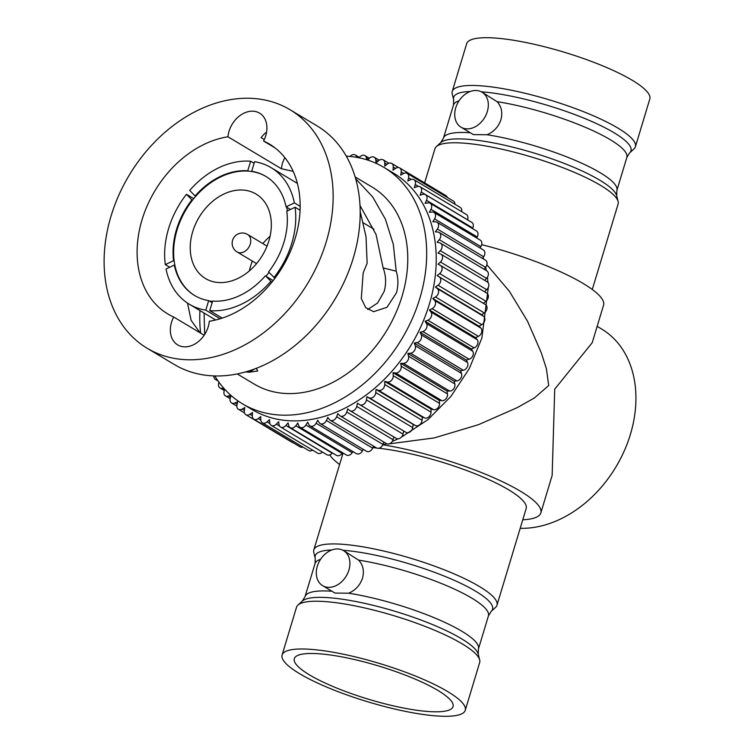 <?xml version="1.0" encoding="UTF-8"?>
<svg xmlns="http://www.w3.org/2000/svg" width="754" height="754" viewBox="0 0 754 754"><rect width="100%" height="100%" fill="white"/><g stroke="black" fill="none" stroke-linecap="round" stroke-linejoin="round"><path stroke-width="1.13" d="M520.194 528.318A110.838 83.194 -59.1 0 0 630.391 434.417A110.838 83.194 -59.1 0 0 601.541 328.961L597.159 326.341M522.767 519.798A110.97 23.261 -163.2 0 0 540.825 512.946L552.145 475.454L554.727 389.149L592.22 342.693L603.549 305.2A110.97 23.261 -163.2 0 0 583.172 283.485A110.97 23.261 -163.2 0 0 481.693 244.654M540.825 512.946A110.97 23.261 -163.2 0 0 520.449 491.222A110.97 23.261 -163.2 0 0 383.145 444.86M486.896 264.758L509.45 291.383L527.536 321.242L541.259 352.702L546.414 368.763L548.695 385.539L534.35 397.999L517.291 407.603L478.432 424.709L434.276 437.904L389.158 443.88M329.762 454.935A110.97 23.261 -163.2 0 0 339.611 464.502M343.588 550.646A20.405 15.316 -59.1 0 0 317.311 566.254A20.405 15.316 -59.1 0 0 322.627 585.669A20.405 15.316 -59.1 0 0 348.895 570.062A20.405 15.316 -59.1 0 0 343.588 550.646L358.612 560.118C363.07 564.84 364.371 570.872 362.514 578.205C359.988 585.349 355.36 590.344 348.631 593.2A90.555 18.982 16.8 0 1 461.816 631.23A90.555 18.982 16.8 0 1 478.441 648.949L478.253 654.199A92.61 19.406 16.8 0 0 461.241 638.581A92.61 19.406 16.8 0 0 369.978 604.567A92.61 19.406 16.8 0 0 302.307 601.079L305.059 596.602L315.049 563.511L315.229 558.262L313.805 552.512A95.664 20.047 16.8 0 1 313.815 549.93A95.664 20.047 16.8 0 1 379.63 550.109A95.664 20.047 16.8 0 1 479.412 586.508A95.664 20.047 16.8 0 1 496.971 605.226L526.169 508.516A95.664 20.047 -163.2 0 0 508.611 489.798A95.664 20.047 -163.2 0 0 378.857 448.244M376.67 448.008A95.664 20.047 -163.2 0 0 373.23 447.688M343.079 453.041A95.664 20.047 -163.2 0 0 343.013 453.22L313.815 549.93M496.971 605.226A95.664 20.047 16.8 0 1 495.557 607.394L491.184 611.39A92.61 19.406 16.8 0 0 475.557 591.164A92.61 19.406 16.8 0 0 342.929 550.279M424.634 182.883L434.935 148.774A95.664 20.047 16.8 0 1 436.359 146.606A95.664 20.047 16.8 0 1 506.254 150.216A95.664 20.047 16.8 0 1 600.523 185.352A95.664 20.047 16.8 0 1 618.101 201.488A95.664 20.047 16.8 0 1 618.091 204.07L592.295 289.498M461.043 127.2A20.405 15.316 120.9 0 1 455.736 107.784A20.405 15.316 120.9 0 1 482.004 92.177A20.405 15.316 120.9 0 1 487.31 111.592A20.405 15.316 120.9 0 1 461.043 127.2L473.418 134.608L487.046 134.74A90.555 18.982 16.8 0 1 600.241 172.76A90.555 18.982 16.8 0 1 616.866 190.489L616.678 195.738L618.101 201.488M482.004 92.177L497.037 101.649C501.485 106.371 502.786 112.403 500.929 119.745C498.422 126.879 493.795 131.884 487.046 134.74M348.631 593.2L335.002 593.068L322.627 585.669M282.1 654.99L296.52 607.234A95.664 20.047 16.8 0 1 297.934 605.076A95.664 20.047 16.8 0 1 367.839 608.676A95.664 20.047 16.8 0 1 462.108 643.812A95.664 20.047 16.8 0 1 479.685 659.948A95.664 20.047 16.8 0 1 479.667 662.54L465.256 710.296A95.664 20.047 -163.2 0 0 447.688 691.569A95.664 20.047 -163.2 0 0 347.914 655.179A95.664 20.047 -163.2 0 0 282.1 654.99A95.664 20.047 -163.2 0 0 299.658 673.718A95.664 20.047 -163.2 0 0 399.441 710.108A95.664 20.047 -163.2 0 0 465.256 710.296M458.998 100.838A90.555 18.982 16.8 0 0 453.465 105.051L453.654 99.801L452.221 94.052A95.664 20.047 16.8 0 1 452.24 91.46A95.664 20.047 16.8 0 1 518.055 91.649A95.664 20.047 16.8 0 1 617.828 128.039A95.664 20.047 16.8 0 1 635.396 146.766A95.664 20.047 16.8 0 1 633.973 148.924L629.599 152.921L626.847 157.398L616.866 190.489M635.396 146.766L649.807 99.01A95.664 20.047 -163.2 0 0 632.248 80.282A95.664 20.047 -163.2 0 0 532.465 43.892A95.664 20.047 -163.2 0 0 466.66 43.704L452.24 91.46M437.82 690.381A82.902 17.38 -163.2 0 0 351.345 658.836A82.902 17.38 -163.2 0 0 294.305 658.685A82.902 17.38 -163.2 0 0 309.526 674.905A82.902 17.38 -163.2 0 0 396.001 706.451A82.902 17.38 -163.2 0 0 453.041 706.602A82.902 17.38 -163.2 0 0 437.82 690.381M273.165 280.601L265.879 276.237A69.387 52.083 -59.1 0 0 268.989 272.477M273.928 277.585A79.594 59.745 -59.1 0 0 291.807 243.288A79.594 59.745 -59.1 0 0 295.097 207.256L286.812 211.214A69.387 52.083 -59.1 0 1 283.909 242.345A69.387 52.083 -59.1 0 1 268.518 271.987L274.984 278.217M268.886 240.837A49.236 36.955 -59.1 0 0 256.058 194.042A49.236 36.955 -59.1 0 0 192.675 231.742A49.236 36.955 -59.1 0 0 205.503 278.537A49.236 36.955 -59.1 0 0 268.886 240.837M266.115 176.577A69.387 52.083 -59.1 0 0 252.298 171.61A69.387 52.083 -59.1 0 0 248.349 171.139A69.387 52.083 -59.1 0 0 195.682 196.332A69.387 52.083 -59.1 0 0 192.458 200.234A69.387 52.083 -59.1 0 0 174.165 261.016A69.387 52.083 -59.1 0 0 174.89 265.38A69.387 52.083 -59.1 0 0 194.862 295.653M212.157 302.693L209.263 300.959A69.387 52.083 -59.1 0 0 212.543 301.383M287.312 210.979A69.387 52.083 -59.1 0 0 286.661 207.19L286.086 206.841A69.387 52.083 -59.1 0 0 265.823 176.398A69.387 52.083 -59.1 0 0 251.713 171.262L254.588 161.705A79.594 59.745 -59.1 0 1 271.063 167.642L297.396 183.401M271.892 282.203L265.879 276.237M222.223 318.103L209.753 310.648A79.594 59.745 -59.1 0 0 270.705 281.487M220.159 318.763L205.804 310.177A79.594 59.745 -59.1 0 1 189.339 304.239L215.663 319.988M174.89 265.38L174.315 265.04L166.031 268.999A79.594 59.745 -59.1 0 0 189.339 304.239M169.688 267.255L165.305 264.626A79.594 59.745 -59.1 0 1 168.594 228.594A79.594 59.745 -59.1 0 1 186.474 194.296L193.731 198.641M248.349 171.139L247.764 170.79A69.387 52.083 -59.1 0 0 195.097 195.993L189.697 190.394A79.594 59.745 -59.1 0 1 250.639 161.233L254.107 163.307M195.682 196.332L195.097 195.993M209.263 300.959L208.688 300.62L205.804 310.177M174.315 265.04A69.387 52.083 -59.1 0 0 194.579 295.483A69.387 52.083 -59.1 0 0 208.688 300.62M270.064 236.275A49.236 36.955 -59.1 0 0 262.844 243.58M252.373 261.091A49.236 36.955 -59.1 0 0 250.526 266.36A49.236 36.955 -59.1 0 0 249.348 270.912M290.469 209.471L286.661 207.19M252.298 171.61L251.713 171.262M174.165 261.016L173.59 260.667L165.305 264.626M192.458 200.234L191.884 199.895A69.387 52.083 -59.1 0 0 173.59 260.667M209.753 310.648L212.637 301.091A69.387 52.083 -59.1 0 0 265.304 275.889M300.064 210.225L295.097 207.256M300.158 206.342L294.371 202.883A79.594 59.745 -59.1 0 0 271.063 167.642M186.474 194.296L191.884 199.895M250.639 161.233L247.764 170.79M294.371 202.883L286.086 206.841M360.195 211.554L366.02 236.737L367.141 263.174L363.164 272.939L361.298 298.509L365.699 307.641L373.598 311.685L386.972 307.302L396.434 292.835C398.47 285.53 398.395 278.311 396.218 271.176L383.126 267.924C386.02 275.53 386.368 283.344 384.191 291.374L377.622 303.014L367.745 309.451M209.31 321.261A98.981 74.297 -59.1 0 0 295.238 238.16A98.981 74.297 -59.1 0 0 269.451 144.08A98.981 74.297 -59.1 0 0 263.57 141.026A23.723 17.804 -59.1 0 0 265.747 135.682A23.723 17.804 -59.1 0 0 259.564 113.138A23.723 17.804 -59.1 0 0 229.018 131.3A23.723 17.804 -59.1 0 0 227.944 136.776A98.981 74.297 -59.1 0 0 142.016 219.876A98.981 74.297 -59.1 0 0 167.812 313.956A98.981 74.297 -59.1 0 0 173.693 317.01A23.723 17.804 -59.1 0 0 171.516 322.354A23.723 17.804 -59.1 0 0 177.69 344.898A23.723 17.804 -59.1 0 0 208.236 326.727A23.723 17.804 -59.1 0 0 209.31 321.261M227.944 136.776L281.317 168.708L282.392 163.241L284.767 157.529M293.174 171.356L281.317 168.708M383.126 267.924L376.039 234.437L360.007 205.531M247.255 371.43L247.058 372.052L249.15 372.222L254.701 368.942M247.058 372.052L245.55 371.929M274.927 147.822L263.57 141.026M326.237 241.855A139.028 104.354 -59.1 0 0 290.007 109.716A139.028 104.354 -59.1 0 0 111.017 216.181A139.028 104.354 -59.1 0 0 147.247 348.32A139.028 104.354 -59.1 0 0 326.237 241.855M256.256 368.348L257.745 370.996L249.15 372.222M204.089 313.07L204.673 334.456M200.046 332.778L191.158 320.403L187.501 303.08M204.164 335.247L173.693 317.01M396.218 271.176L393.286 244.287L385.417 219.225L372.702 196.982L355.662 178.736M237.256 373.937L254.277 384.116A114.796 86.163 -59.1 0 0 402.071 296.209A114.796 86.163 -59.1 0 0 372.156 187.105L355.134 176.917M264.296 139.528L261.12 137.624A23.723 17.804 120.9 0 1 266.577 132.11M147.247 348.32L174.297 364.502A139.028 104.354 -59.1 0 0 353.287 258.038A139.028 104.354 -59.1 0 0 317.057 125.899L290.007 109.716M214.777 375.954A137.746 103.402 -59.1 0 0 242.496 403.824A137.746 103.402 -59.1 0 0 419.846 298.33A137.746 103.402 -59.1 0 0 383.946 167.407A137.746 103.402 -59.1 0 0 346.284 156.163M199.933 310.582A137.746 103.402 -59.1 0 0 200.63 333.127M383.946 167.407L393.494 173.118A137.746 103.402 120.9 0 1 429.394 304.041A137.746 103.402 120.9 0 1 252.043 409.535L242.496 403.824M366.736 159.754L366.444 158.001A5.099 3.827 -59.1 0 0 364.927 155.607A5.099 3.827 -59.1 0 0 359.601 157.181L359.093 157.803M356.84 157.369L356.746 157.002A5.099 3.827 -59.1 0 0 355.304 154.975A5.099 3.827 -59.1 0 0 350.082 156.446M213.825 375.916A5.099 3.827 -59.1 0 0 215.399 379.422A5.099 3.827 -59.1 0 0 217.275 379.827M219.037 382.316L219.037 382.325A5.099 3.827 -59.1 0 0 218.726 383.145A5.099 3.827 -59.1 0 0 220.055 387.99A5.099 3.827 -59.1 0 0 222.675 388.263L223.589 387.999M224.767 389.309L224.277 390.6A5.099 3.827 -59.1 0 0 224.145 391.015A5.099 3.827 -59.1 0 0 225.474 395.869A5.099 3.827 -59.1 0 0 228.453 396.01L230.696 395.162M231.073 395.492L230.281 398.121A5.099 3.827 -59.1 0 0 231.61 402.975A5.099 3.827 -59.1 0 0 234.956 402.966L237.698 401.656L236.982 404.841A5.099 3.827 -59.1 0 0 238.415 409.271A5.099 3.827 -59.1 0 0 242.128 409.073L244.814 407.509L244.334 410.685A5.099 3.827 -59.1 0 0 245.851 414.7A5.099 3.827 -59.1 0 0 249.904 414.276L252.524 412.485L252.279 415.624A5.099 3.827 -59.1 0 0 253.853 419.224A5.099 3.827 -59.1 0 0 258.245 418.555L260.771 416.538L260.771 419.62A5.099 3.827 -59.1 0 0 262.354 422.806A5.099 3.827 -59.1 0 0 267.076 421.854L269.489 419.629L269.725 422.636A5.099 3.827 -59.1 0 0 271.299 425.416A5.099 3.827 -59.1 0 0 276.322 424.163L278.603 421.75L279.093 424.653A5.099 3.827 -59.1 0 0 280.611 427.047A5.099 3.827 -59.1 0 0 285.926 425.463L288.066 422.881L288.782 425.652A5.099 3.827 -59.1 0 0 290.224 427.678A5.099 3.827 -59.1 0 0 295.813 425.746L297.783 423.003L298.735 425.633A5.099 3.827 -59.1 0 0 300.064 427.301A5.099 3.827 -59.1 0 0 305.907 425.002L307.698 422.136L308.876 424.596A5.099 3.827 -59.1 0 0 310.064 425.925A5.099 3.827 -59.1 0 0 316.124 423.239L317.726 420.261L319.112 422.532A5.099 3.827 -59.1 0 0 320.139 423.559A5.099 3.827 -59.1 0 0 326.397 420.478L327.792 417.414L329.385 419.478A5.099 3.827 -59.1 0 0 330.205 420.214A5.099 3.827 -59.1 0 0 336.633 416.726L337.811 413.597L339.602 415.454A5.099 3.827 -59.1 0 0 340.205 415.925A5.099 3.827 -59.1 0 0 346.774 412.023L347.726 408.857L349.696 410.478A5.099 3.827 -59.1 0 0 350.044 410.723A5.099 3.827 -59.1 0 0 356.727 406.397L357.453 403.22L359.583 404.596A5.099 3.827 -59.1 0 0 359.667 404.644A5.099 3.827 -59.1 0 0 366.425 399.903L366.906 396.736L369.187 397.848A5.099 3.827 -59.1 0 0 375.784 392.58L376.029 389.441L378.442 390.299A5.099 3.827 -59.1 0 0 384.747 384.483L384.747 381.401L387.273 381.995A5.099 3.827 -59.1 0 0 393.23 375.68L392.994 372.683L395.605 372.994A5.099 3.827 -59.1 0 0 401.185 366.237L400.704 363.343L403.39 363.371A5.099 3.827 -59.1 0 0 408.536 356.218L407.82 353.447L410.562 353.211A5.099 3.827 -59.1 0 0 415.237 345.709L414.285 343.089L417.066 342.57A5.099 3.827 -59.1 0 0 421.241 334.785L420.063 332.326L422.843 331.543A5.099 3.827 -59.1 0 0 426.491 323.532L425.096 321.261L427.867 320.205A5.099 3.827 -59.1 0 0 430.949 312.033L429.346 309.969L432.089 308.65A5.099 3.827 -59.1 0 0 434.587 300.384L432.796 298.527L435.482 296.963A5.099 3.827 -59.1 0 0 437.367 288.65L435.397 287.029L438.017 285.238A5.099 3.827 -59.1 0 0 439.28 276.944L437.15 275.568L439.676 273.551A5.099 3.827 -59.1 0 0 440.515 265.465A5.099 3.827 -59.1 0 0 440.308 265.351L438.027 264.23L440.44 262.006A5.099 3.827 -59.1 0 0 440.958 254.202A5.099 3.827 -59.1 0 0 440.44 253.957L438.027 253.099L440.308 250.686A5.099 3.827 -59.1 0 0 440.515 243.184A5.099 3.827 -59.1 0 0 439.676 242.845L437.15 242.251L439.28 239.668A5.099 3.827 -59.1 0 0 439.205 232.496A5.099 3.827 -59.1 0 0 438.017 232.1L435.407 231.78L437.377 229.046A5.099 3.827 -59.1 0 0 437.018 222.223A5.099 3.827 -59.1 0 0 435.492 221.799L432.796 221.77L434.587 218.896A5.099 3.827 -59.1 0 0 433.993 212.449A5.099 3.827 -59.1 0 0 432.099 212.034L429.356 212.279L430.958 209.301A5.099 3.827 -59.1 0 0 430.129 203.231A5.099 3.827 -59.1 0 0 427.876 202.873L425.105 203.392L426.5 200.328A5.099 3.827 -59.1 0 0 425.482 194.655A5.099 3.827 -59.1 0 0 422.862 194.391L420.072 195.173L421.25 192.053A5.099 3.827 -59.1 0 0 420.063 186.785A5.099 3.827 -59.1 0 0 417.075 186.634L414.304 187.689L415.256 184.523A5.099 3.827 -59.1 0 0 413.927 179.678A5.099 3.827 -59.1 0 0 410.572 179.688L407.829 180.998L408.555 177.812A5.099 3.827 -59.1 0 0 407.113 173.382A5.099 3.827 -59.1 0 0 403.409 173.58L400.713 175.135L401.203 171.969A5.099 3.827 -59.1 0 0 399.686 167.953A5.099 3.827 -59.1 0 0 395.624 168.368L393.004 170.168L393.249 167.03A5.099 3.827 -59.1 0 0 391.684 163.43A5.099 3.827 -59.1 0 0 387.292 164.099L384.766 166.116L384.766 163.034A5.099 3.827 -59.1 0 0 383.183 159.848A5.099 3.827 -59.1 0 0 378.461 160.8L376.048 163.024L375.803 160.018A5.099 3.827 -59.1 0 0 374.238 157.228A5.099 3.827 -59.1 0 0 369.206 158.481L367.716 160.065M480.025 247.953L480.873 246.596A5.099 3.827 -59.1 0 0 480.27 240.14L433.993 212.449M359.752 404.691L405.869 432.287A5.099 3.827 -59.1 0 0 405.944 432.344A5.099 3.827 -59.1 0 0 412.702 427.593L413.192 424.427L415.473 425.548A5.099 3.827 -59.1 0 0 422.07 420.27L422.315 417.132L424.728 417.989A5.099 3.827 -59.1 0 0 431.024 412.174L431.024 409.092L433.55 409.686A5.099 3.827 -59.1 0 0 439.516 403.371L439.271 400.374L441.891 400.685A5.099 3.827 -59.1 0 0 447.471 393.927L446.981 391.034L449.676 391.072A5.099 3.827 -59.1 0 0 454.822 383.918L454.096 381.138L456.849 380.902A5.099 3.827 -59.1 0 0 461.523 373.409L460.571 370.779L463.342 370.261A5.099 3.827 -59.1 0 0 467.518 362.486L466.349 360.026L469.129 359.234A5.099 3.827 -59.1 0 0 472.767 351.232L471.382 348.951L474.153 347.896A5.099 3.827 -59.1 0 0 477.225 339.734L475.633 337.66L478.375 336.341A5.099 3.827 -59.1 0 0 480.863 328.075L479.073 326.218L481.768 324.663A5.099 3.827 -59.1 0 0 483.653 316.35L481.683 314.729L484.304 312.929A5.099 3.827 -59.1 0 0 485.567 304.644L437.15 275.568M483.427 303.268L485.953 301.251A5.099 3.827 -59.1 0 0 486.801 293.155A5.099 3.827 -59.1 0 0 486.594 293.042M454.096 381.138L407.82 353.447M340.205 415.925L386.491 443.625A5.099 3.827 -59.1 0 0 393.06 439.714L393.89 436.952M280.611 427.047L326.887 454.737A5.099 3.827 -59.1 0 0 332.212 453.163L332.41 452.918M461.674 211.685A5.099 3.827 -59.1 0 0 460.204 207.369L413.927 179.678M431.024 409.092L384.747 381.401M479.073 326.218L432.796 298.527M475.633 337.66L429.346 309.969M446.981 391.034L400.704 363.343M330.205 420.214L376.491 447.914A5.099 3.827 -59.1 0 0 382.919 444.417L383.824 442.023M472.522 228.594L472.777 228.019A5.099 3.827 -59.1 0 0 471.759 222.355L425.482 194.655M484.03 269.216L485.567 267.359A5.099 3.827 -59.1 0 0 485.482 260.187L439.205 232.496M484.699 280.375L486.594 278.377A5.099 3.827 -59.1 0 0 486.801 270.874L440.515 243.184M439.271 400.374L392.994 372.683M320.139 423.559L366.416 451.25A5.099 3.827 -59.1 0 0 372.674 448.168L373.588 446.17M476.698 238L477.235 236.992A5.099 3.827 -59.1 0 0 476.415 230.922L430.129 203.231M484.473 291.77L486.716 289.696A5.099 3.827 -59.1 0 0 487.244 281.892L440.958 254.202M471.382 348.951L425.096 321.261M422.315 417.132L376.029 389.441M395.982 438.168A5.099 3.827 -59.1 0 0 396.331 438.423A5.099 3.827 -59.1 0 0 403.013 434.097L403.71 431.005M271.299 425.416L317.575 453.116A5.099 3.827 -59.1 0 0 322.41 452.061M466.349 360.026L420.063 332.326M413.192 424.427L366.906 396.736M310.064 425.925L356.35 453.616A5.099 3.827 -59.1 0 0 362.41 450.93L363.249 449.356M300.064 427.301L346.35 454.992A5.099 3.827 -59.1 0 0 352.193 452.692L352.9 451.552M245.851 414.7L292.137 442.391A5.099 3.827 -59.1 0 0 293.212 442.777M290.224 427.678L336.51 455.369A5.099 3.827 -59.1 0 0 342.099 453.437L342.599 452.749M262.354 422.806L308.631 450.496A5.099 3.827 -59.1 0 0 312.608 450.138M481.683 314.729L435.397 287.029M460.571 370.779L414.285 343.089M253.853 419.224L300.13 446.915A5.099 3.827 -59.1 0 0 302.976 447.113M482.475 258.386L483.653 256.737A5.099 3.827 -59.1 0 0 483.305 249.913L437.018 222.223M454.982 204.24A5.099 3.827 -59.1 0 0 453.399 201.073L407.113 173.382M467.508 219.81L467.537 219.744A5.099 3.827 -59.1 0 0 466.349 214.475L420.063 186.785M447.339 197.454A5.099 3.827 -59.1 0 0 445.963 195.644L399.686 167.953M315.229 558.262A92.61 19.406 16.8 0 1 331.826 549.977M453.465 105.051L443.475 138.133L440.722 142.61A92.61 19.406 16.8 0 1 508.394 146.106A92.61 19.406 16.8 0 1 599.656 180.112A92.61 19.406 16.8 0 1 616.678 195.738M358.612 560.118A90.555 18.982 16.8 0 1 471.806 598.139A90.555 18.982 16.8 0 1 488.432 615.867L491.184 611.39M315.049 563.511A90.555 18.982 16.8 0 1 320.582 559.298M443.475 138.133A90.555 18.982 16.8 0 1 470.345 132.77M305.059 596.602A90.555 18.982 16.8 0 1 331.92 591.23M497.037 101.649A90.555 18.982 16.8 0 1 610.222 139.678A90.555 18.982 16.8 0 1 626.847 157.398M453.654 99.801A92.61 19.406 16.8 0 1 470.242 91.507M481.354 91.818A92.61 19.406 16.8 0 1 613.973 132.704A92.61 19.406 16.8 0 1 629.599 152.921M267.039 246.096L247.585 234.456A10.207 7.663 120.9 0 1 250.243 244.155A10.207 7.663 120.9 0 1 239.47 252.76A10.207 7.663 120.9 0 1 237.114 251.968L256.567 263.608M434.587 218.896L480.873 246.596M439.676 273.551L485.953 301.251M434.587 300.384L480.863 328.075M432.089 308.65L478.375 336.341M410.562 353.211L456.849 380.902M346.774 412.023L393.06 439.714M285.926 425.463L332.212 453.163M375.803 160.018L377.924 161.29M393.249 167.03L395.567 168.415M415.256 184.523L418.338 186.37M387.273 381.995L433.55 409.686M408.555 177.812L411.241 179.424M435.482 296.963L481.768 324.663M430.949 312.033L477.225 339.734M421.241 334.785L467.518 362.486M417.066 342.57L463.342 370.261M401.185 366.237L447.471 393.927M336.633 416.726L382.919 444.417M356.746 157.002L357.594 157.501M384.766 163.034L386.972 164.353M426.5 200.328L472.777 228.019M439.28 239.668L485.567 267.359M440.308 250.686L486.594 278.377M427.867 320.205L474.153 347.896M395.605 372.994L441.891 400.685M326.397 420.478L372.674 448.168M430.958 209.301L477.235 236.992M440.44 262.006L486.716 289.696M426.491 323.532L472.767 351.232M384.747 384.483L431.024 412.174M378.442 390.299L424.728 417.989M356.727 406.397L403.013 434.097M234.956 402.966L237.114 404.257M439.28 276.944L485.567 304.644M437.367 288.65L483.653 316.35M422.843 331.543L469.129 359.234M408.536 356.218L454.822 383.918M276.322 424.163L279.687 426.18M242.128 409.073L244.371 410.421M228.453 396.01L230.535 397.264M369.187 397.848L415.473 425.548M316.124 423.239L362.41 450.93M222.675 388.263L224.701 389.479M366.444 158.001L368.499 159.235M393.23 375.68L439.516 403.371M366.425 399.903L412.702 427.593M305.907 425.002L352.193 452.692M249.904 414.276L252.279 415.699M403.39 363.371L449.676 391.072M295.813 425.746L342.099 453.437M267.076 421.854L269.894 423.55M415.237 345.709L461.523 373.409M258.245 418.555L260.79 420.072M401.203 171.969L403.663 173.439M437.377 229.046L483.653 256.737M438.017 285.238L484.304 312.929M375.784 392.58L422.07 420.27M421.25 192.053L467.537 219.744M440.722 142.61L436.359 146.606M478.441 648.949L488.432 615.867M478.253 654.199L479.685 659.948M302.307 601.079L297.934 605.076M363.456 222.93L373.965 229.207M247.585 234.456A10.207 10.207 0 0 0 232.581 240.272A10.207 10.207 0 0 0 237.114 251.968M374.238 157.228L379.205 160.206M391.684 163.43L398.602 167.567M440.515 265.465L486.801 293.155M220.055 387.99L224.306 390.534M215.399 379.422L218.123 381.043M364.927 155.607L369.403 158.283M359.667 404.644L405.944 432.344M238.415 409.271L244.475 412.89M346.001 155.673L346.878 156.201M225.474 395.869L230.14 398.659M355.304 154.975L359.404 157.426M383.183 159.848L388.838 163.232M231.61 402.975L236.831 406.104M350.044 410.723L396.331 438.423M483.144 257.444L483.634 259.084M485.68 267.218L486.358 270.611M487.414 277.312L487.979 282.524M488.319 287.425L481.872 338.084L469.261 368.659L450.92 396.397L427.857 419.705L401.298 437.235M398.055 438.837L392.25 441.439M386.566 443.663L382.655 445.02M375.275 447.179L372.853 447.782M363.598 449.563L363.108 449.638"/></g></svg>
